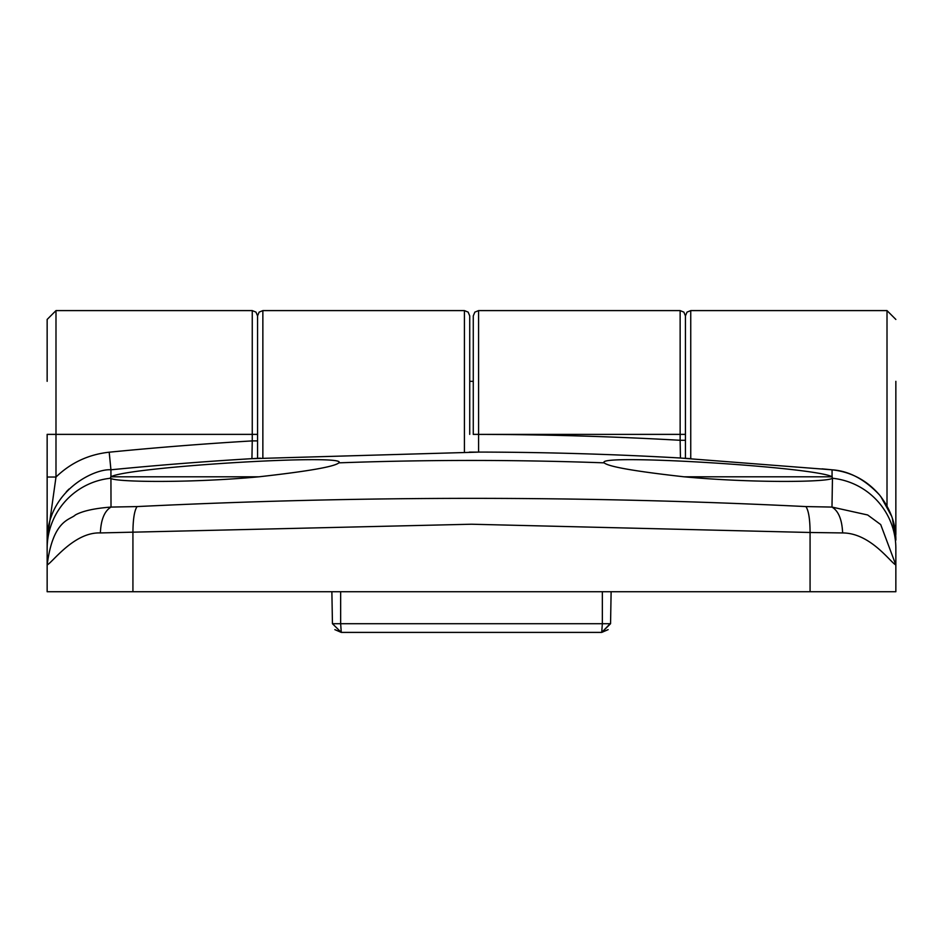<?xml version="1.0" encoding="UTF-8"?>
<svg xmlns="http://www.w3.org/2000/svg" width="943" height="943" viewBox="0 0 943 943"><rect width="100%" height="100%" fill="white"/><g stroke="black" fill="none" stroke-linecap="round" stroke-linejoin="round"><path stroke-width="1.41" d="M842.629 532.936C842.04 519.593 838.492 510.976 831.985 507.075L867.654 514.972L880.715 524.591L895.85 564.951C890.416 562.417 870.519 533.031 842.629 532.936L810.072 532.489C810.002 519.18 808.611 510.54 805.911 506.58L831.985 507.075L832.457 478.254A70.725 70.584 0 0 1 895.85 548.461L895.85 591.732L47.15 591.732L47.15 434.369L47.15 477.04L55.991 477.04C70.819 462.742 88.559 454.455 109.199 452.204A3693.601 3693.601 0 0 1 252.252 440.9L252.252 310.601L255.977 312.121L257.557 315.905L257.557 458.333L257.557 315.905L259.136 312.121L262.861 310.601L262.861 458.027M895.85 381.326L895.85 533.903A8.841 7.662 0 0 1 895.685 535.376M464.428 452.121L464.428 310.601L468.152 312.121L469.732 315.905L469.732 434.369M832.068 478.455C825.667 482.286 750.852 483.04 684.099 476.804C635.217 471.359 608.577 466.702 604.168 462.848L604.109 462.624C596.895 453.642 815.047 466.985 832.068 476.769L832.068 469.814L680.445 458.05L680.139 440.287L685.443 440.287L685.443 315.905L685.443 458.333M50.686 518.108L52.16 514.041M832.457 478.254L832.068 476.769M685.443 434.369L680.139 434.369L680.139 440.287A3693.601 3693.601 0 0 0 478.572 434.393L680.139 434.369L680.139 310.601L478.572 310.601L478.584 452.121L251.934 458.663A3675.92 3675.92 0 0 0 110.932 469.791L110.932 476.769C128.224 466.844 350.159 453.465 338.832 462.848C334.6 466.679 307.96 471.323 258.901 476.804C192.313 483.04 117.215 482.286 110.932 478.455L111.015 507.075L137.089 506.58C361.193 495.617 584.141 495.617 805.911 506.58M110.932 476.769L110.296 478.066L110.932 478.455M810.072 591.732L810.072 532.489L471.5 524.225L100.371 532.936C74.12 531.887 52.372 562.558 47.15 564.951L47.15 533.903M47.15 381.326L47.15 319.441L55.991 310.601L55.991 434.369L257.557 434.369M100.371 532.936C100.96 519.593 104.508 510.976 111.015 507.075C94.536 508.336 82.642 510.965 75.346 514.972C70.183 520.064 53.032 519.239 47.15 564.951L47.15 540.174C47.398 490.596 94.583 468.412 110.932 469.791L109.199 452.204M473.268 434.393L473.268 315.905L473.268 434.369L478.572 434.369L473.268 434.393M338.891 462.624L338.832 462.848A3667.539 3667.539 0 0 1 604.168 462.848M684.099 476.804L832.15 476.804M137.089 506.58C134.413 510.446 133.022 519.086 132.928 532.489L132.928 591.732M892.314 518.108L895.85 540.174C896.027 524.237 890.569 509.149 879.465 494.91C866.841 480.27 851.034 471.901 832.068 469.814L832.056 469.814C848.924 470.899 864.719 479.268 879.465 494.91M252.559 458.628A5.304 5.304 180 0 0 251.934 458.628L252.252 440.9L257.557 440.9M47.15 434.369L55.991 434.369L55.991 477.04L47.15 540.174M252.005 458.663L260.386 458.168M891.736 516.41L880.809 496.572M110.85 476.804L258.901 476.804M610.133 623.747L601.728 632.399L608.141 629.641L601.728 632.399L341.272 632.399L340.659 623.712L610.557 623.712L601.728 632.399L602.341 623.712L610.557 623.712L611.123 591.732M601.728 632.399L341.272 632.399L332.443 623.712L331.877 591.732M341.272 632.399L334.859 629.641L341.272 632.399L332.443 623.712L340.659 623.712L340.659 591.732M887.009 505.955L887.009 310.601L690.747 310.601L690.747 458.652M681.07 458.086A5.304 5.304 180 0 0 680.445 458.015A3675.92 3675.92 0 0 0 478.584 452.074A5.304 5.304 180 0 0 477.877 452.121M47.15 548.461A70.725 70.584 -0 0 1 110.543 478.254M602.341 623.712L602.341 591.732M464.428 310.601L262.861 310.601M887.009 310.601L895.85 319.441M69.004 489.052L66.305 491.786M690.747 310.601L687.023 312.121L685.443 315.905L683.864 312.121L680.139 310.601M473.268 381.326L469.732 381.326M55.991 310.601L252.252 310.601M478.514 452.121L469.296 452.11M680.504 458.05L691.243 458.675M822.048 468.848L832.056 469.814M478.572 310.601L474.848 312.121L473.268 315.905"/></g></svg>
